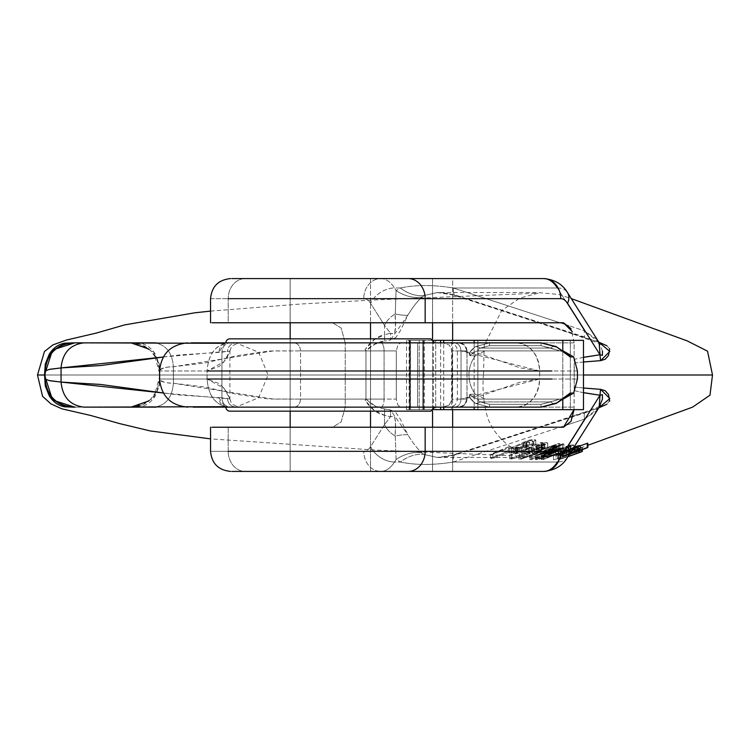 <?xml version="1.0" encoding="UTF-8"?>
<svg xmlns="http://www.w3.org/2000/svg" width="750" height="750" viewBox="0 0 750 750"><rect width="100%" height="100%" fill="white"/><g stroke="black" fill="none" stroke-linecap="round" stroke-linejoin="round"><path stroke-width="0.56" stroke-dasharray="3.75 2.81" d="M452.634 278.578L432.544 278.578L432.544 322.772L432.544 278.578L452.634 278.578L432.544 278.578L449.691 278.578L432.544 278.578L432.544 322.772L432.544 278.578L452.634 278.578L432.544 278.578L452.634 278.578L452.634 322.772L449.691 322.772L452.634 322.772L452.634 278.578M432.544 339.244L432.544 410.756L432.544 339.244M432.544 427.228L432.544 471.422L452.634 471.422L432.544 471.422L432.544 427.228L432.544 471.422L435.487 471.422L432.544 471.422L432.544 427.228L452.634 427.228L432.544 427.228M452.634 471.422L432.544 471.422L452.634 471.422L432.544 471.422L452.634 471.422L452.634 427.228L452.634 471.422M70.388 342.984L139.659 343.153C146.1 344.194 151.322 347.859 155.306 354.169L159.3 364.05L160.041 375L483.478 375C482.175 389.944 483.666 404.503 487.95 418.678C492.609 430.144 500.091 439.462 510.394 446.634C522.656 455.7 541.275 457.444 538.078 456.806L376.125 450.113L210.544 438.881M210.544 311.109L301.697 303.947L376.716 299.859L538.078 293.194L519.788 298.087L501.703 310.547L484.2 345.244L483.478 375L160.041 375L153.684 398.137L134.588 407.137M129.891 407.137L120.403 407.137M84.169 407.137L74.681 407.137M231.956 471.422L380.803 471.422A40.181 21.291 90 0 0 394.491 462.028L400.387 462.028L396.084 459.497L394.491 462.028L400.387 462.028A40.181 30.694 -63.6 0 1 424.387 454.528L437.222 457.453L456.684 454.519A40.181 7.575 73.2 0 0 455.297 454.341A40.181 7.575 -106.8 0 1 456.684 454.519L586.772 412.238A40.181 5.859 71.5 0 0 585.403 411.844A40.181 5.859 -108.5 0 1 586.772 412.238L598.828 407.812L456.684 454.519L446.803 456.647L437.362 457.453L424.387 454.528L422.316 453.019C418.022 449.606 413.194 443.541 407.859 434.803L400.434 419.363L395.822 412.472L390.422 409.959L384.441 408.928L374.887 405.769L365.934 399.188L365.981 350.812L365.128 349.622L374.231 339.703L384.506 334.734L384.506 325.369L370.613 303.366A20.091 10.641 90 0 0 363.769 298.659L228.197 298.659L228.197 322.772L332.559 322.772L341.119 328.003L345.225 342.863L574.134 342.863L574.134 375L709.425 375L44.531 375L709.425 375L574.134 375L574.275 386.972L583.481 387.984M609.825 400.312L606.872 404.269M437.362 457.453L540.731 457.491L569.578 452.016L587.841 445.303M551.409 447.638L563.878 443.962L549.938 450.637L548.672 450.6L559.894 445.294L545.719 450.441L544.425 450.347L555.469 445.125L541.481 450.066L540.206 449.925L558.525 443.559L559.847 443.681L548.794 448.866L562.537 443.888L562.537 448.172L548.794 453.159L548.794 448.866L548.794 453.159L551.409 451.931L551.409 447.638L551.409 451.931L559.847 447.975L559.847 443.681L551.409 447.638M580.266 445.519L578.531 446.484L580.275 445.847L578.531 446.484L578.531 450.769L578.531 446.484L580.275 445.584M570.487 452.681L562.247 456.412L566.119 455.409L563.344 456.441L563.85 456.488L563.85 452.213L587.841 443.278L563.85 452.213L566.119 451.134L562.725 451.603L574.706 446.887L562.725 451.603L562.725 455.878L562.725 451.603L562.247 452.137L562.725 451.603M558.159 455.512L558.159 459.637L560.147 459L560.147 454.828L560.147 459L581.775 451.669L560.372 459.169L560.372 455.006L581.775 447.384L558.159 455.512L560.372 455.006L560.372 459.169L565.153 457.753L565.153 453.516L558.094 455.503L558.159 459.637L558.159 455.512L581.775 447.384L566.531 452.897L566.569 457.153L566.569 452.897L569.044 451.837L560.85 454.772L565.153 453.516L565.153 457.753L565.041 453.506L565.041 457.744L562.434 458.55L562.434 454.35L562.434 458.55L560.85 458.953L560.85 454.772M538.894 455.044L555.553 447.956L553.941 447.919L529.509 455.363L551.691 449.213L535.378 455.569L537.159 455.597L549.591 452.334L558.075 449.194L541.472 455.606L542.925 455.587L561.891 447.9L538.894 455.044L555.553 447.956L553.941 447.919L529.509 455.363L530.953 455.428C535.05 454.819 541.969 452.747 551.691 449.213L535.378 455.569L549.591 452.334L558.075 449.194L541.472 455.606L542.925 455.587L561.891 447.9L538.894 455.044L538.894 459.15L538.894 455.044M508.369 448.144L516.384 448.35L518.372 447.3L508.134 447L490.613 454.237L492.825 454.331L508.369 448.144L516.384 448.35L518.372 447.3L518.372 451.603L516.384 452.644L516.384 448.35L516.384 452.644L508.369 452.447L508.369 448.144L508.369 452.447L492.825 458.381L492.825 454.331L508.369 448.144M529.172 452.006L521.916 451.866L531.197 447.647L529.312 447.562L509.738 454.866L519.694 452.747L526.95 452.897L518.878 455.156L520.772 455.194L540.337 447.769L538.453 447.778L529.172 452.006L521.916 451.866L531.197 447.647L531.197 451.941L521.916 456.103L521.916 451.866L521.916 456.103L529.172 456.244L529.172 452.006L529.172 456.244L538.453 452.081L538.453 447.778L529.172 452.006M556.059 454.931L577.425 447.572L553.538 455.691L553.538 459.797L553.538 455.691L553.538 459.797L556.059 459.084L556.059 454.931L556.059 459.084L557.756 458.334L557.756 454.134L556.059 454.931M572.841 448.959L565.819 450.731L570.619 449.981L570.347 450.591L566.916 452.128L566.916 447.844L570.619 445.697L565.819 446.447L570.469 445.059L573.703 444.947L569.381 447.253L555.909 451.406L557.119 450.028L563.175 447.45L566.916 447.844L570.619 445.697L569.072 445.894L569.072 450.178L570.619 449.981L570.619 445.697L570.347 450.591L570.619 445.697M547.65 443.287L547.65 447.581L545.878 446.953L541.106 447.712L542.494 446.831L540.938 446.737L540.938 442.444L540.938 446.737L529.734 452.025L528.337 453.459L528.337 449.156L528.337 453.459L529.763 453.788L529.763 449.484L529.763 453.788L532.388 453.656L532.388 449.353L532.388 453.656L538.556 451.894L538.556 447.6L538.556 451.894L537.413 451.641L537.413 447.338L537.413 451.641L534.553 452.559L534.553 448.256L534.553 452.559L532.369 452.756L532.369 448.453L532.369 452.756L531.459 452.297L532.369 452.756L538.556 451.894L529.763 453.788L528.337 453.459L529.734 452.025L540.938 446.737L542.494 446.831L542.494 442.538L541.106 443.419L545.887 442.65L547.65 443.287L540.872 446.166L533.634 446.812L531.459 447.994L532.369 448.453L538.556 447.6L532.388 449.353L528.337 449.156L529.697 447.741L540.938 442.444L542.494 442.538L542.494 446.831L541.106 447.712L541.106 443.419L542.494 442.538L540.938 442.444L529.697 447.741L528.337 449.156L532.388 449.353L538.556 447.6L532.369 448.453L531.459 447.994L533.634 446.812L540.872 446.166L545.109 444.797L547.725 443.072L547.65 447.581L547.65 443.287C547.725 442.359 545.541 442.397 541.106 443.419L541.106 447.712C545.541 446.7 547.725 446.653 547.65 447.581L540.872 450.459L540.872 446.166L540.872 450.459L538.941 450.787L538.941 446.484L538.941 450.787L537.225 450.881L537.225 446.578L537.225 450.881L533.634 451.116L533.634 446.812L533.634 451.116L531.459 452.297L531.459 447.994L531.431 452.372L531.459 447.994M509.634 448.762L526.584 440.897L532.744 439.594L535.781 440.119L533.55 441.731L532.097 441.544L532.866 440.878L530.625 440.634L523.584 442.978L528.591 442.191L529.612 443.212L521.784 447.291L514.331 448.959L513.244 447.956L509.634 448.762L526.584 440.897C531.591 439.462 534.656 439.2 535.781 440.119L535.781 444.403C534.656 443.494 531.591 443.747 526.584 445.181L526.584 440.897L526.584 445.181L509.634 453.066L509.634 448.762L509.634 453.066L511.481 453.113L511.481 448.809L509.634 448.762M210.544 427.228L228.197 427.228L228.197 451.341L210.544 451.341L363.769 451.341A20.091 10.641 90 0 0 370.613 446.634L384.506 424.631L384.506 415.266L374.231 410.297L365.128 400.378L365.981 399.188L365.934 350.812C371.663 345.094 377.822 341.85 384.441 341.072L374.887 344.231L365.934 350.812L365.128 349.622C370.744 341.175 377.203 336.216 384.506 334.734L384.506 325.369L390.469 333.206L384.506 334.734A40.181 33.881 78.6 0 1 384.441 341.072A40.181 33.881 -101.4 0 0 384.506 334.734L390.469 333.206L384.506 325.369A20.091 13.05 147.7 0 1 395.259 313.912L395.447 326.025L394.781 332.784L392.578 334.022L390.469 333.206A40.181 32.391 79.5 0 1 390.422 340.041L384.441 341.072L390.422 340.041A40.181 32.391 -100.5 0 0 390.469 333.206C398.456 336.394 394.481 318.806 395.259 313.912A20.091 13.05 -32.3 0 0 384.506 325.369L370.613 303.366A20.091 10.641 90 0 0 363.769 298.659L228.197 298.659L228.197 322.772L210.544 322.772M290.166 471.422L290.166 427.228L290.166 471.422L370.528 471.422L290.166 471.422L370.528 471.422L290.166 471.422L290.166 427.228L370.528 427.228L290.166 427.228L370.528 427.228L290.166 427.228L370.528 427.228L290.166 427.228L290.166 471.422L301.941 471.422L290.166 471.422M212.137 427.228L563.475 427.228L332.559 427.228L341.119 421.997L345.225 407.137L345.225 342.863L345.225 407.137L341.119 421.997L332.559 427.228L228.197 427.228L228.197 451.341A20.091 17.034 -90 0 0 245.231 471.422L230.634 471.422M569.025 424.284L453.244 462.028L557.391 462.028L584.456 419.166L569.1 424.256L584.456 419.166L596.156 411.084L598.969 407.597M384.506 424.631L384.506 415.266L390.469 416.794L384.506 424.631L390.469 416.794L393.75 416.1L394.781 417.216L395.447 423.975L395.259 436.088A20.091 13.05 32.3 0 1 384.506 424.631A20.091 13.05 -147.7 0 0 395.259 436.088L396.084 459.497L394.491 462.028A40.181 21.291 -90 0 1 380.803 471.422L245.231 471.422A20.091 17.034 90 0 1 228.197 451.341L363.769 451.341A20.091 17.034 -90 0 0 380.803 471.422A20.091 17.034 90 0 1 363.769 451.341A20.091 10.641 90 0 0 370.613 446.634A20.091 13.05 -147.7 0 0 394.491 462.028A20.091 13.05 32.3 0 1 370.613 446.634L384.506 424.631M574.059 409.65L574.134 390.656L583.481 392.625M134.588 342.863L153.684 351.863L160.041 375L159.3 385.95L155.306 395.831C151.322 402.141 146.1 405.806 139.659 406.847L70.388 407.016M569.006 424.294L453.244 462.028A40.181 7.575 -106.8 0 1 455.297 454.341A40.181 7.575 73.2 0 0 453.244 462.028C433.416 465.244 415.8 465.244 400.387 462.028L396.084 459.497L395.259 436.088A40.181 16.838 151.4 0 1 407.859 434.803L390.422 409.959A40.181 32.391 100.5 0 1 390.469 416.794A40.181 32.391 -79.5 0 0 390.422 409.959L384.441 408.928A40.181 33.881 101.4 0 1 384.506 415.266A40.181 33.881 -78.6 0 0 384.441 408.928C377.822 408.15 371.663 404.906 365.934 399.188L365.128 400.378C370.744 408.825 377.203 413.784 384.506 415.266L390.469 416.794C398.456 413.606 394.481 431.194 395.259 436.088A40.181 16.838 -28.6 0 1 407.859 434.803C413.194 443.541 418.022 449.606 422.316 453.019A40.181 31.959 124.6 0 0 396.084 459.497A40.181 31.959 -55.4 0 1 422.316 453.019L424.387 454.528A40.181 30.694 116.4 0 0 400.387 462.028C415.8 465.244 433.416 465.244 453.244 462.028L557.391 462.028L584.456 419.166L599.128 407.325M567.525 457.369A20.091 13.05 32.3 0 1 557.391 462.028A20.091 13.05 -147.7 0 0 567.525 457.369M345.225 407.137L574.134 407.137L345.225 407.137M583.481 361.978L574.275 363.028L574.134 407.137M583.481 392.7L574.134 390.656L574.275 386.972L583.481 388.022M599.709 406.35L585.413 411.844A40.181 5.859 71.5 0 0 584.456 419.166A40.181 5.859 -108.5 0 1 585.403 411.844L573.094 415.931M602.484 351.103L598.969 342.403L596.156 338.916L584.456 330.834L569.091 325.734L584.456 330.834L557.391 287.972L453.244 287.972C433.416 284.756 415.8 284.756 400.387 287.972L394.491 287.972L396.084 290.503L400.387 287.972L394.491 287.972A40.181 21.291 90 0 0 380.803 278.578L231.956 278.578M210.544 298.659L228.197 298.659L210.544 298.659M290.166 278.578L290.166 322.772L290.166 278.578L370.528 278.578L290.166 278.578L301.941 278.578L290.166 278.578L290.166 322.772L370.528 322.772L290.166 322.772L370.528 322.772L290.166 322.772L370.528 322.772L290.166 322.772L290.166 278.578L370.528 278.578L290.166 278.578M432.544 322.772L452.634 322.772L432.544 322.772M599.128 342.675L584.456 330.834L557.391 287.972L453.244 287.972L569.025 325.716M583.481 357.375L574.134 359.344L574.134 342.863L571.013 328.65M543.703 278.578L380.803 278.578L543.703 278.578M395.822 337.528L390.422 340.041L407.859 315.197L400.434 330.637L395.822 337.528M422.316 296.981C418.022 300.394 413.194 306.459 407.859 315.197A40.181 16.838 -151.4 0 1 395.259 313.912A40.181 16.838 28.6 0 0 407.859 315.197C413.194 306.459 418.022 300.394 422.316 296.981L424.387 295.472L422.316 296.981A40.181 31.959 -124.6 0 1 396.084 290.503L395.259 313.912L396.084 290.503A40.181 31.959 55.4 0 0 422.316 296.981M569.006 325.706L453.244 287.972A40.181 7.575 106.8 0 0 455.297 295.659A40.181 7.575 106.8 0 0 456.684 295.481L586.772 337.762A40.181 5.859 -71.5 0 1 585.403 338.156A40.181 5.859 -71.5 0 1 584.456 330.834A40.181 5.859 108.5 0 0 585.403 338.156A40.181 5.859 108.5 0 0 586.772 337.762L598.828 342.188L456.684 295.481L446.803 293.353L437.1 292.547L536.831 292.453L558.684 294.459L571.312 298.612M437.362 292.547L424.387 295.472L437.222 292.547L456.684 295.481A40.181 7.575 -73.2 0 1 455.297 295.659A40.181 7.575 -73.2 0 1 453.244 287.972C433.416 284.756 415.8 284.756 400.387 287.972A40.181 30.694 63.6 0 0 424.387 295.472A40.181 30.694 -116.4 0 1 400.387 287.972L396.084 290.503L394.491 287.972A20.091 13.05 -32.3 0 0 370.613 303.366A20.091 13.05 147.7 0 1 394.491 287.972A40.181 21.291 -90 0 0 380.803 278.578A20.091 17.034 -90 0 0 363.769 298.659A20.091 17.034 90 0 1 380.803 278.578L245.231 278.578A20.091 17.034 -90 0 0 228.197 298.659A20.091 17.034 90 0 1 245.231 278.578L230.634 278.578M609.647 348.806L606.872 345.731M583.481 357.3L574.134 359.344L574.275 363.028L583.481 362.016M129.891 342.863L120.403 342.863M84.169 342.863L74.681 342.863M557.391 287.972A20.091 13.05 147.7 0 1 567.525 292.631A20.091 13.05 -32.3 0 0 557.391 287.972M212.137 322.772L563.475 322.772L332.559 322.772L341.119 328.003L345.225 342.863L574.134 342.863M490.613 454.237L492.825 454.331L492.825 458.381L490.613 458.287L490.613 454.237L490.613 458.287L508.134 451.303L508.134 447L496.622 452.587L490.613 454.237M518.372 447.3L508.134 447L508.134 451.303L518.372 451.603L518.372 447.3M508.134 451.303L518.372 451.603L516.384 452.644L508.369 452.447L492.825 458.381L490.613 458.287L508.134 451.303M540.337 447.769L538.453 447.778L538.453 452.081L540.337 452.072L540.337 447.769L520.772 455.194L520.772 459.244L518.878 459.206L518.878 455.156L520.772 455.194M529.312 447.562L529.312 451.866L531.197 451.941L521.916 456.103L529.172 456.244L538.453 452.081L540.337 452.072L520.772 459.244L518.878 459.206L526.95 457.097L526.95 452.897L518.878 455.156L518.878 459.206L526.95 457.097L519.694 456.938L519.694 452.747L526.95 452.897L526.95 457.097L519.694 456.938L511.622 458.991L511.622 454.941L519.694 452.747L519.694 456.938L511.622 458.991L509.738 458.916L509.738 454.866L511.622 454.941L511.622 458.991L509.738 458.916L529.312 451.866L531.197 451.941L531.197 447.647L529.312 447.562L509.738 454.866M540.337 452.072L520.772 459.244M509.738 458.916L529.312 451.866M541.2 454.341L541.2 458.484L538.894 459.15L561.891 452.194L542.925 459.666L541.472 459.684L558.075 453.488L549.591 456.581L535.378 459.628L551.691 453.506C542.456 456.863 535.538 458.859 530.953 459.488L529.509 459.422L553.941 452.213L555.553 452.25L538.894 459.15L560.391 452.241L560.391 447.947L560.391 452.241L561.891 452.194L561.891 447.9M542.925 455.587L542.925 459.666L541.472 459.684L541.472 455.606L541.472 459.684L553.913 455.391L553.913 451.116L553.913 455.391L558.075 453.488L558.075 449.194L558.075 453.488L549.591 456.581L549.591 452.334L549.591 456.581L537.159 459.666L537.159 455.597L537.159 459.666L535.378 459.628L535.378 455.569L535.378 459.628L548.269 455.128L548.269 450.853L548.269 455.128L551.691 453.506L551.691 449.213L551.691 453.506L530.953 459.488L530.953 455.428L530.953 459.488L529.509 459.422L529.509 455.363M553.941 447.919L553.941 452.213L555.553 452.25L555.553 447.956M555.553 452.25L541.2 458.484M561.891 452.194L542.925 459.666M529.509 459.422L553.941 452.213M560.531 453.206L557.756 454.134L557.756 458.334L560.531 457.444L560.531 453.206L560.531 457.444L559.781 457.922L559.781 453.703L560.531 453.206M558.469 454.312L559.781 453.703L559.781 457.922L558.469 458.503L558.469 454.312L558.469 458.503L576.731 451.894L576.731 447.609L558.469 454.312M577.425 447.572L576.731 447.609L576.731 451.894L577.425 451.856L577.425 447.572L553.987 455.681M577.425 451.856L553.987 459.788M579.572 448.106L569.156 451.866L569.194 456.206L569.194 451.941L570.122 451.491L570.122 455.766L569.194 456.206L579.572 452.381L570.122 455.766L570.122 451.491L576.347 449.156L576.347 453.441L576.347 449.156L578.569 448.387L578.569 452.672L578.569 448.387L579.572 448.106L579.619 452.466L569.194 456.206L570.994 455.644L570.994 451.369L570.994 455.644L578.587 452.841L578.587 448.556L578.587 452.841L579.572 452.381M561.281 454.584L560.85 458.953L563.784 457.941L563.784 453.712L563.784 457.941L569.044 456.112L569.044 451.837L569.044 456.112L566.569 457.153L567.938 456.731M579.178 450.787L579.178 448.397L579.178 450.787M566.569 452.897L566.569 457.153L569.044 456.112L561.281 458.775M581.775 449.812L581.775 447.384L581.775 449.812M581.006 447.459L581.775 447.384M569.194 451.941L569.194 456.206M560.85 458.953L558.159 459.637M567.909 456.759L566.569 457.153M564.984 451.144L567.197 450.6L567.197 454.884L564.984 455.428L564.984 451.144L564.938 455.391L564.938 451.106L577.491 446.484L564.984 451.144L575.4 446.962L575.4 451.238L575.4 446.962L577.491 446.484L577.566 450.806M569.7 453.928L564.984 455.428L570.244 453.075M570.525 452.634L562.247 456.412L562.247 452.137L562.247 456.412L563.503 456.206L563.503 451.922L562.247 452.137M566.119 451.134L563.503 451.922L563.503 456.206L566.119 455.409L566.119 451.134L566.119 455.409L563.344 456.441L563.344 452.166L566.119 451.134M563.85 452.213L563.344 452.166L563.344 456.441L569.372 454.453L563.85 456.488L563.85 452.213M569.606 454.088L567.197 454.884L567.197 450.6L577.491 446.484M578.531 450.769L580.266 449.794M562.725 455.878L562.247 456.412M564.984 455.428L570.281 453.019M558.534 450.394L560.728 450.028L560.728 454.312L558.534 454.678L558.534 450.394L558.291 454.547L558.291 450.262L564.3 448.856L561.394 448.575L558.534 450.394L561.394 448.575L561.394 452.859L561.394 448.575L564.3 448.856L564.3 453.141L564.3 448.856L560.728 450.028L560.728 454.312L558.534 454.678L561.394 452.859L564.3 453.141L560.728 454.312L564.3 453.141L561.394 452.859L558.534 454.678M570.347 446.306L570.347 450.591L566.916 452.128L563.175 451.744L563.175 447.45L566.916 447.844L566.916 452.128L563.175 451.744L557.128 454.312L555.909 455.7L555.553 451.209L555.553 455.494L561.628 454.406L571.922 450.413L561.628 454.406L555.909 455.7L555.909 451.406L557.119 450.028L563.175 447.45L563.175 451.744L557.128 454.312L555.909 455.7M572.672 450.028L573.703 449.231L570.469 449.344L565.819 450.731L569.072 450.178L569.072 445.894L566.175 446.737L566.175 451.022L565.819 446.447L565.819 450.731L565.819 446.447L570.469 445.059L570.469 449.344L570.469 445.059L573.703 444.919L569.381 447.253L555.909 451.406M570.619 449.981L570.347 450.591M558.525 443.559L559.847 443.681L559.847 447.975L558.525 447.853L558.525 443.559L558.525 447.853L540.206 454.219L540.206 449.925L558.525 443.559M541.481 450.066L540.206 449.925L540.206 454.219L541.481 454.369L541.481 450.066L541.481 454.369L551.981 450.656L551.981 446.363L541.481 450.066M555.469 445.125L551.981 446.363L551.981 450.656L555.469 449.419L555.469 445.125L555.469 449.419L552.853 450.647L552.853 446.353L555.469 445.125M544.425 450.347L552.853 446.353L552.853 450.647L544.425 454.641L544.425 450.347L544.425 454.641L545.719 454.734L545.719 450.441L544.425 450.347M556.275 446.606L545.719 450.441L545.719 454.734L556.275 450.9L556.275 446.606L556.275 450.9L559.894 449.578L559.894 445.294L556.275 446.606M556.894 446.691L559.894 445.294L559.894 449.578L556.894 450.975L556.894 446.691L556.894 450.975L548.672 454.894L548.672 450.6L556.894 446.691M549.938 450.637L548.672 450.6L548.672 454.894L549.938 454.931L549.938 450.637L549.938 454.931L563.878 448.256L563.878 443.962L549.938 450.637M562.537 443.888L563.878 443.962L563.878 448.256L562.537 448.172L562.537 443.888M563.878 448.256L562.537 448.172L548.794 453.159L559.847 447.975L558.525 447.853L540.206 454.219L541.481 454.369L555.469 449.419L544.425 454.641L545.719 454.734L559.894 449.578L548.672 454.894L549.938 454.931L563.878 448.256M539.166 444.478L536.756 445.416L536.756 449.719L539.166 448.772L539.166 444.478L539.166 448.772L544.688 448.294L541.097 449.719L535.95 450.075L536.756 449.719L536.756 445.416L535.95 445.772L535.95 450.075L535.95 445.772L539.306 445.547L539.306 449.85L539.306 445.547L541.097 445.416L541.097 449.719L541.097 445.416L542.428 445.125L542.428 449.428L542.428 445.125L544.688 444L544.688 448.294L544.688 444L543.891 443.672L543.891 447.975L544.688 448.294L541.097 449.719L535.95 450.075L541.734 448.144L541.734 443.85L541.734 448.144L543.891 447.975L543.891 443.672L535.95 445.772L541.097 445.416L544.688 444L539.166 444.478M528.337 453.459L528.337 449.156M531.459 452.297L533.634 451.116L540.872 450.459L547.65 447.581M543.891 447.975L544.688 448.294M544.688 444L543.891 443.672M526.884 443.794L526.041 443.203L522.844 443.738L517.05 446.156L516.309 447.909L519.525 447.338L519.525 451.641L516.309 452.213L516.309 447.909L516.309 452.213L515.428 451.828L517.031 450.459L522.844 448.031L522.844 443.738L517.05 446.156L515.428 447.534L519.525 447.338L526.987 443.653L526.884 448.087L526.884 443.794L526.041 443.203L522.844 443.738L522.844 448.031L526.041 447.497L526.041 443.203L526.041 447.497L526.884 448.087L519.525 451.641L519.525 447.338L526.884 443.794L526.884 448.087L519.525 451.641L516.309 452.213L517.031 450.459L522.844 448.031L526.041 447.497L526.884 448.087M513.244 447.956L511.481 448.809L511.481 453.113L513.244 452.259L513.244 447.956L513.019 452.738L513.244 447.956L514.331 448.959L514.331 453.263L514.331 448.959L517.641 448.538L517.641 452.841L517.641 448.538L521.784 447.291L521.784 451.594L521.784 447.291L529.612 443.212C530.231 441.9 528.216 441.825 523.584 442.978L523.584 447.272L523.584 442.978L526.509 441.647L526.509 445.941L526.509 441.647L532.866 440.878L532.866 445.172L532.866 440.878L532.097 441.544L532.097 445.828L532.097 441.544L533.55 441.731L533.55 446.025L533.55 441.731L535.781 440.119L535.791 444.45L535.781 440.119M513.244 452.259L514.331 453.263L521.784 451.594L529.612 447.506L528.066 446.475L523.584 447.272L526.509 445.941L532.866 445.172L532.097 445.828L533.55 446.025L535.781 444.403L532.744 443.888L526.584 445.181L509.634 453.066L513.244 452.259L514.331 453.263L521.784 451.594L529.612 447.506L529.612 443.212M529.612 447.506L528.591 446.484L523.584 447.272L530.616 444.919L532.875 445.219L532.866 440.878M532.866 445.172L532.097 445.828L533.55 446.025L535.781 444.403M430.791 338.841L290.166 338.841L290.166 411.159L290.166 338.841L330.347 338.841L229.903 338.841L430.791 338.841L229.903 338.841M370.528 471.422L301.941 471.422L370.528 471.422L370.528 427.228L370.528 471.422M409.641 340.35L433.922 340.35L423.591 340.35L423.591 409.65L433.922 409.65L423.591 409.65L423.591 340.35L419.203 340.35L419.203 409.65L423.591 409.65L409.641 409.65L419.203 409.65L419.203 340.35L409.641 340.35L409.641 409.65L409.641 340.35L409.088 340.35L410.522 340.35L409.641 340.35M583.05 340.35L409.387 340.35L423.637 340.35L410.522 340.35L410.522 409.65L424.191 409.65L423.637 409.65L423.637 340.35L424.191 340.35L422.756 340.35L422.756 409.65L409.866 409.65L409.866 340.35L406.519 340.35L477.863 340.35L477.863 409.65L406.519 409.65L423.637 409.65L423.637 340.35L409.866 340.35L409.866 409.65L570.328 409.65L570.328 340.35L477.863 340.35L477.863 409.65L570.328 409.65L570.328 340.35L583.481 340.35M433.556 409.65L433.556 340.35L451.603 340.35L433.584 340.35L435.703 340.35L435.703 409.65L451.547 409.65L435.703 409.65L435.703 340.35L451.631 340.35L451.631 409.65M562.8 350.653L562.8 399.347L562.8 350.653M474.15 342.863L474.15 407.137L474.15 342.863M443.719 407.137L443.719 342.863L443.719 407.137M440.616 342.863L440.616 407.137L440.616 342.863M410.522 340.35L422.756 340.35L422.756 409.65L409.088 409.65L410.522 409.65L410.522 340.35M449.475 409.65L433.584 409.65L449.475 409.65M330.347 338.841L370.528 338.841L330.347 338.841M229.903 411.159L430.791 411.159M370.528 411.159L290.166 411.159L370.528 411.159L370.528 338.841L370.528 411.159L290.166 411.159L370.528 411.159L290.166 411.159L370.528 411.159L370.528 338.841L290.166 338.841L370.528 338.841M464.55 342.863L428.55 342.863L464.55 342.863M385.678 342.863L340.837 342.863L385.678 342.863M299.166 342.863L340.837 342.863L299.166 342.863M243.525 342.863L265.444 342.863L243.525 342.863M75.197 342.863L541.013 342.863L489.544 342.863L541.013 342.863L556.763 347.053L565.425 353.259M191.1 342.863L156.047 342.863M564.328 398.241A12.056 11.85 90 0 1 559.913 399.103L541.013 404.325L559.913 399.103L479.4 399.103C476.906 399.562 477.234 400.5 480.394 401.925L489.544 404.325L489.544 407.137L489.544 404.325L541.013 404.325L541.013 407.137L541.013 404.325L541.013 407.137L489.544 407.137L475.2 403.312L469.8 397.641L470.222 394.284L475.387 394.284A32.138 32.138 0 0 1 475.387 355.716L470.222 355.716L469.8 352.359L475.2 346.688L489.544 342.863L235.931 342.863L489.544 342.863L235.931 342.863L489.544 342.863L475.2 346.688L469.8 352.359L470.222 355.716L475.387 355.716A32.138 32.138 0 0 0 475.387 394.284L470.222 394.284L469.8 397.641L475.2 403.312L489.544 407.137L235.931 407.137L489.544 407.137L235.931 407.137L489.544 407.137L475.2 403.312A12.056 6.647 123.7 0 0 480.394 401.925L550.669 401.925L541.013 404.325L489.544 404.325L480.394 401.925L489.544 404.325L541.013 404.325L550.669 401.925L480.394 401.925L550.669 401.925A12.056 5.634 -116.4 0 0 556.003 403.5A12.056 5.634 63.6 0 1 550.669 401.925L559.913 399.103C564.319 399.103 564.319 399.103 559.913 399.103L479.4 399.103C486.863 399.103 486.863 399.103 479.4 399.103L559.913 399.103A12.056 11.85 -90 0 0 563.147 398.644L556.763 402.947L541.013 407.137L400.969 407.137L398.044 405.45L396.281 399.103L384.084 399.103L384.084 350.897L396.281 350.897L396.281 399.103L396.281 350.897L384.084 350.897A8.034 3.159 90 0 0 380.925 342.863L400.969 342.863L398.044 344.55L396.281 350.897L398.044 344.55L400.969 342.863L417.562 342.863L417.562 407.137L417.562 342.863L458.981 342.863L464.494 345.075L466.95 350.897L467.025 399.103L452.222 399.103L452.222 350.897L467.025 350.897L466.95 399.103L457.397 399.103L461.025 399.103L480.684 395.972L519.994 382.153L539.653 379.022L539.653 370.978A28.125 23.034 90 0 0 516.619 342.863L541.013 342.863L541.013 345.675L550.669 348.075L480.394 348.075L489.544 345.675L541.013 345.675L489.544 345.675L480.394 348.075L550.669 348.075L541.013 345.675L541.013 342.863L541.013 345.675L489.544 345.675L489.544 342.863L541.013 342.863L489.544 342.863L489.544 345.675L480.394 348.075C477.234 349.5 476.906 350.438 479.4 350.897C486.863 350.897 486.863 350.897 479.4 350.897L559.913 350.897C564.319 350.897 564.319 350.897 559.913 350.897L479.4 350.897L559.913 350.897L541.013 345.675L550.669 348.075A12.056 5.634 116.4 0 1 556.003 346.5A12.056 5.634 -63.6 0 0 550.669 348.075L480.394 348.075A12.056 6.647 56.3 0 0 475.2 346.688L489.544 342.863L489.544 345.675L541.013 345.675L541.013 342.863L556.763 347.053L563.616 351.731M566.616 354.319L570.169 356.925L573.666 356.925L570.169 356.925A12.056 11.85 90 0 0 559.913 350.897L550.669 348.075L559.913 350.897A12.056 11.85 90 0 1 564.328 351.759M187.716 342.863L228.806 342.863C215.625 344.541 208.378 353.916 207.075 370.978L159.591 370.978L159.591 379.041C161.475 381.844 166.078 383.25 173.409 383.25L205.191 387.037L236.981 394.322L268.772 399.009L300.553 399.103L300.553 350.897L268.772 350.991L236.981 355.678L205.191 362.963L173.409 366.75L173.409 383.25L173.409 366.75C166.078 366.75 161.475 368.156 159.591 370.959C159.6 362.794 156.506 355.912 150.328 350.325C144.834 345.347 138.478 342.863 131.259 342.863L73.219 342.863M577.434 370.978L539.653 370.978L577.434 370.978M563.231 399.103L559.913 399.103L564.825 397.894L556.022 403.491L541.013 407.137L541.013 404.325L489.544 404.325L489.544 407.137L541.013 407.137L449.363 407.137L458.981 407.137L464.494 404.925L466.95 399.103L464.494 404.925L458.981 407.137L442.772 407.137L449.184 405.028L452.222 399.103L467.025 399.103L467.025 350.897L452.222 350.897L449.184 344.972L442.772 342.863L449.184 344.972L452.222 350.897L452.222 399.103L449.184 405.028L442.772 407.137L131.259 407.137C138.478 407.137 144.834 404.653 150.328 399.675C156.506 394.088 159.6 387.206 159.6 379.041L159.591 370.959L207.075 370.978L207.075 379.022L219.45 383.709L223.931 388.172L227.194 392.812L229.903 398.953L224.025 388.284L207.075 379.022L159.591 379.022L207.075 379.022C208.378 396.084 215.625 405.459 228.806 407.137L193.209 407.137M58.556 403.022L62.456 405L73.219 407.137L131.259 407.137L75.197 407.137M53.353 351.075L53.325 351.094C47.738 357.178 44.991 363.806 45.094 370.978L45.094 379.022L45.094 370.978L49.837 369.262M163.303 357.028L179.428 354.975L221.916 352.181L221.916 397.819L179.428 395.025L163.303 392.972M229.903 398.916L221.916 397.819L221.916 352.181L229.903 351.084L227.194 357.188L223.931 361.828L219.45 366.291L207.075 370.978L207.075 379.022C208.463 395.981 215.7 405.356 228.806 407.137L187.716 407.137M163.322 357L229.903 351.084M466.95 399.103L461.025 399.103C460.613 403.95 458.419 406.631 454.444 407.137C458.419 406.631 460.613 403.95 461.025 399.103L539.653 379.022C538.191 395.981 530.513 405.356 516.619 407.137A28.125 23.034 90 0 0 539.653 379.022L577.434 379.022L539.653 379.022L539.653 370.978L519.994 367.847L480.684 354.028L461.025 350.897L461.025 399.103L461.025 350.897L457.397 350.897L466.95 350.897L464.494 345.075L458.981 342.863L449.363 342.863L454.444 342.863C458.419 343.369 460.613 346.05 461.025 350.897L466.95 350.897M131.259 342.863L380.925 342.863A8.034 3.159 -90 0 1 384.084 350.897L300.553 350.897C300.141 346.05 297.975 343.369 294.056 342.863C297.975 343.369 300.141 346.05 300.553 350.897L300.553 399.103L384.084 399.103L384.084 350.897L273.441 350.897L173.409 366.75C164.325 367.106 159.722 368.512 159.6 370.959L157.041 359.372L150.328 350.325L141.328 344.756L130.978 342.863M69.609 343.087L64.734 344.166M60.384 345.956L56.081 348.675M163.322 393L229.903 398.953L229.903 351.047L224.025 361.716L207.075 370.978C208.463 354.019 215.7 344.644 228.806 342.863L235.969 342.863C230.831 343.416 227.981 346.331 227.447 351.6C227.991 346.341 230.841 343.425 235.969 342.863L229.238 342.863C224.7 344.025 222.263 347.128 221.916 352.181C222.253 347.119 224.691 344.016 229.238 342.863L227.578 342.863C222.338 343.463 219.441 346.603 218.887 352.303L224.906 343.312M229.903 351.047L231.337 347.025C231.009 345.459 241.772 341.803 241.772 342.863L434.803 342.863M516.619 342.863L454.444 342.863C458.419 343.369 460.613 346.05 461.025 350.897L539.653 370.978C538.191 354.019 530.513 344.644 516.619 342.863M154.078 342.863C165.731 344.381 172.181 352.341 173.409 366.75C172.181 352.341 165.731 344.381 154.078 342.863M225.891 342.863L434.803 342.863L225.891 342.863M563.147 351.356A12.056 11.85 -90 0 0 559.913 350.897L563.231 350.897M563.128 350.897L559.913 350.897A12.056 11.85 -90 0 1 570.169 356.925M475.2 346.688A12.056 6.647 -123.7 0 1 480.394 348.075C477.084 349.847 476.756 350.784 479.4 350.897A12.056 11.475 -90 0 0 470.222 355.716C468.038 354.272 469.697 351.262 475.2 346.688C469.697 351.262 468.038 354.272 470.222 355.716A12.056 11.475 90 0 1 479.4 350.897C476.906 350.438 477.234 349.5 480.394 348.075L550.669 348.075L559.913 350.897L479.4 350.897A12.056 11.475 90 0 0 470.222 355.716L475.387 355.716L470.222 355.716A12.056 11.475 -90 0 1 479.4 350.897C476.756 350.784 477.094 349.847 480.394 348.075A12.056 6.647 -123.7 0 0 475.2 346.688A12.056 6.647 56.3 0 1 480.394 348.075L489.544 345.675L489.544 342.863L475.2 346.688M556.763 347.053A12.056 5.634 116.4 0 0 556.003 346.5A12.056 5.634 116.4 0 0 550.669 348.075A12.056 5.634 -63.6 0 1 556.003 346.5A12.056 5.634 -63.6 0 1 556.763 347.053L563.559 351.684M428.55 407.137L385.678 407.137L428.55 407.137M340.837 407.137L385.678 407.137L340.837 407.137M265.444 407.137L299.166 407.137L265.444 407.137M235.931 407.137L243.525 407.137L235.931 407.137L258.656 397.725L268.069 375L258.656 352.275L235.931 342.863M241.125 407.137L228.806 407.137L241.125 407.137M259.031 407.137L434.587 407.137L259.031 407.137M156.047 407.137L227.578 407.137C222.338 406.537 219.441 403.397 218.887 397.697L224.906 406.688M570.169 393.075A12.056 11.85 -90 0 1 559.913 399.103A12.056 11.85 90 0 0 570.169 393.075L573.666 393.075L570.169 393.075L566.616 395.681M563.128 399.103L559.913 399.103L550.669 401.925L480.394 401.925C477.234 400.5 476.906 399.562 479.4 399.103C476.756 399.216 477.084 400.153 480.394 401.925A12.056 6.647 -56.3 0 1 475.2 403.312C469.697 398.738 468.038 395.728 470.222 394.284A12.056 11.475 -90 0 0 479.4 399.103L559.913 399.103L563.212 398.597L556.763 402.947A12.056 5.634 -116.4 0 1 556.003 403.5A12.056 5.634 63.6 0 0 556.763 402.947L563.616 398.269M400.969 407.137L380.925 407.137A8.034 3.159 90 0 0 384.084 399.103L396.281 399.103L398.044 405.45L400.969 407.137M49.837 380.738L45.094 379.022C44.991 386.194 47.738 392.822 53.325 398.906L56.878 401.916M221.916 397.819C222.253 402.881 224.691 405.984 229.238 407.137C224.7 405.975 222.263 402.872 221.916 397.819M227.447 398.4C227.991 403.659 230.841 406.575 235.969 407.137C230.831 406.584 227.981 403.669 227.447 398.4M229.903 398.953L231.337 402.975C231.009 404.541 241.772 408.197 241.772 407.137L434.803 407.137M131.259 407.137L154.078 407.137C165.731 405.619 172.181 397.659 173.409 383.25C164.325 382.894 159.722 381.488 159.6 379.041L157.041 390.628L150.328 399.675L141.328 405.244L130.978 407.137M294.056 407.137C297.975 406.631 300.141 403.95 300.553 399.103L273.441 399.103L173.409 383.25C172.181 397.659 165.731 405.619 154.078 407.137L294.056 407.137C297.975 406.631 300.141 403.95 300.553 399.103L384.084 399.103A8.034 3.159 -90 0 1 380.925 407.137L294.056 407.137M550.669 401.925A12.056 5.634 63.6 0 0 556.003 403.5A12.056 5.634 -116.4 0 1 550.669 401.925M479.4 399.103A12.056 11.475 90 0 1 470.222 394.284L475.387 394.284L470.222 394.284A12.056 11.475 90 0 0 479.4 399.103L485.025 399.103L479.4 399.103A12.056 11.475 -90 0 1 470.222 394.284C468.038 395.728 469.697 398.738 475.2 403.312A12.056 6.647 -56.3 0 0 480.394 401.925C477.094 400.153 476.756 399.216 479.4 399.103M541.013 407.137L556.763 402.947M480.394 401.925A12.056 6.647 123.7 0 1 475.2 403.312L489.544 407.137L489.544 404.325L480.394 401.925M452.634 340.35L452.634 409.65M573.047 415.95L455.306 454.341C449.916 456.206 443.85 457.247 437.1 457.453M370.528 278.578L370.528 322.772L370.528 278.578M573.094 334.069L599.719 343.65M573.047 334.05L455.306 295.659C449.916 293.794 443.85 292.753 437.1 292.547M560.822 454.734L560.822 458.916M582.375 447.094L582.375 449.587M562.144 451.978L562.144 456.253M570.891 445.95L570.891 450.234M573.703 444.919L573.703 447.591M544.706 443.962L544.706 448.256M515.428 447.534L515.428 451.828M406.509 409.65L406.509 340.35M424.2 409.65L424.2 340.35M409.088 340.35L409.088 409.65M467.025 350.897C466.537 346.012 463.866 343.341 458.981 342.863M449.363 342.863C454.237 343.341 456.919 346.012 457.397 350.897L457.397 399.103C456.919 403.988 454.237 406.659 449.363 407.137M541.013 342.863L556.022 346.509L564.825 352.106L559.913 350.897L563.212 351.403M475.387 355.716L485.025 350.897M467.025 399.103C466.537 403.988 463.866 406.659 458.981 407.137M475.387 394.284L485.025 399.103M290.166 338.841L290.166 411.159"/><path stroke-width="1.12" d="M432.544 322.772L432.544 339.244L432.544 322.772M432.544 410.756L432.544 427.228L432.544 410.756M134.588 407.137L129.891 407.137M120.403 407.137L84.169 407.137M74.681 407.137L52.575 400.069L44.531 375L37.5 375L44.438 351.544L52.969 344.859L66.431 340.05L96.497 333.019L124.659 324.891L194.803 312.797L210.544 311.109M571.312 298.612L687.159 340.875L707.541 351.188L712.5 375L583.481 375L712.5 375L709.988 395.175L692.569 407.147L587.841 445.303M583.481 387.984L600.647 389.353L605.203 390.722L608.513 394.509L609.647 401.194M606.872 404.269L598.828 407.812L609.834 398.569L600.647 389.353A40.181 33.975 -81.9 0 0 600.037 395.25L567.581 446.634A20.091 10.641 -90 0 1 560.737 451.341L425.166 451.341L425.166 427.228L228.197 427.228M578.981 450.572L587.841 447.553L587.841 443.278L587.334 443.231L587.841 443.278L587.841 447.553L569.372 454.453L587.841 447.553L587.334 447.506L587.334 443.231L580.275 445.847L587.334 443.231L587.334 447.506L578.531 450.769L580.275 449.859L574.706 451.172L574.706 446.887L573.994 447.131L580.266 445.566M583.481 392.625L600.037 395.25L567.581 446.634A20.091 10.641 -90 0 1 560.737 451.341L228.197 451.341L425.166 451.341L425.166 427.228L563.475 427.228L571.013 421.35L574.059 409.65M245.231 471.422L408.131 471.422A20.091 17.034 -90 0 0 425.166 451.341A20.091 17.034 90 0 1 408.131 471.422L543.703 471.422A20.091 17.034 -90 0 0 560.737 451.341A20.091 17.034 90 0 1 543.703 471.422A40.181 21.291 90 0 0 557.391 462.028A40.181 21.291 -90 0 1 543.703 471.422L231.956 471.422M70.388 407.016L64.912 406.847C58.481 405.806 53.259 402.141 49.266 395.831L45.272 385.95L44.531 375L45.272 364.05L49.266 354.169C53.259 347.859 58.481 344.194 64.912 343.153L70.388 342.984M599.128 407.325L600.037 395.25L602.419 394.669L602.484 398.897L599.034 407.484L567.534 457.359A20.091 13.05 -147.7 0 0 567.581 446.634A20.091 13.05 32.3 0 1 567.525 457.369C562.612 465.759 554.672 470.447 543.703 471.422M574.05 409.65L563.475 427.228L212.137 427.228M583.481 388.022L600.647 389.353A40.181 33.975 98.1 0 0 600.037 395.25L583.481 392.7M228.197 322.772L425.166 322.772L425.166 298.659L228.197 298.659L560.737 298.659A20.091 10.641 -90 0 1 567.581 303.366L600.037 354.75L583.481 357.375M571.013 328.65L563.475 322.772L425.166 322.772L425.166 298.659L560.737 298.659A20.091 10.641 -90 0 1 567.581 303.366L600.037 354.75L602.419 355.331L602.484 351.103M231.956 278.578L543.703 278.578A40.181 21.291 -90 0 1 557.391 287.972A40.181 21.291 90 0 0 543.703 278.578A20.091 17.034 90 0 1 560.737 298.659A20.091 17.034 -90 0 0 543.703 278.578L408.131 278.578A20.091 17.034 90 0 1 425.166 298.659A20.091 17.034 -90 0 0 408.131 278.578L245.231 278.578M606.872 345.731L598.828 342.188L609.834 351.431L600.647 360.647L605.203 359.278L608.513 355.491L609.647 348.806M583.481 362.016L600.647 360.647L583.481 361.978M74.681 342.863L52.575 349.931L44.531 375L37.5 375L42.544 396.272L50.888 403.856L61.913 408.834L90.638 415.463L119.831 423.656L150.225 430.931L210.544 438.881M134.588 342.863L129.891 342.863M120.403 342.863L84.169 342.863M543.703 278.578C554.672 279.553 562.612 284.241 567.525 292.631A20.091 13.05 147.7 0 1 567.581 303.366A20.091 13.05 -32.3 0 0 567.525 292.631L598.969 342.403M212.137 322.772L563.475 322.772L572.325 331.688M583.481 357.3L600.037 354.75A40.181 33.975 -98.1 0 0 600.647 360.647A40.181 33.975 81.9 0 1 600.037 354.75L599.128 342.675M578.587 452.841L579.572 452.381M567.938 456.731L579.178 452.681L579.178 450.787L579.178 452.681L581.775 451.669L581.775 449.812L581.775 451.669L582.375 451.35L582.375 449.587M581.025 451.734L567.909 456.759M570.244 453.075L577.566 450.806M580.266 449.794L574.706 451.172L574.706 446.887L578.419 445.781L578.419 450.066L578.419 445.781L580.275 445.584L580.275 449.859M570.525 452.634L574.706 451.172L570.487 452.681M570.281 453.019L577.491 450.769L569.7 453.928M577.491 450.769L569.606 454.088M572.672 450.028L573.703 449.203L572.841 448.959M573.703 447.591L573.703 449.203L572.869 448.912M290.166 322.772L290.166 338.841L290.166 322.772M290.166 411.159L290.166 427.228L290.166 411.159M433.922 340.35L583.481 340.35L562.8 340.35L562.8 350.653L562.8 340.35L474.15 340.35L474.15 342.863L474.15 340.35L443.719 340.35L443.719 342.863L443.719 340.35L440.616 340.35L440.616 342.863L440.616 340.35L433.922 340.35M562.8 399.347L562.8 409.65L583.481 409.65L474.15 409.65L562.8 409.65L562.8 399.347M474.15 407.137L474.15 409.65L443.719 409.65L443.719 407.137L443.719 409.65L440.616 409.65L440.616 407.137L440.616 409.65L433.922 409.65L474.15 409.65L474.15 407.137M229.903 338.841A4.022 4.022 0 0 0 225.891 342.863A4.022 4.022 0 0 1 229.903 338.841L430.791 338.841L229.903 338.841L430.791 338.841L434.803 342.863M434.803 407.137L430.791 411.159L229.903 411.159A4.022 4.022 0 0 1 225.891 407.137A4.022 4.022 0 0 0 229.903 411.159M156.047 342.863L75.197 342.863M563.616 351.731L570.169 356.925L573.666 356.925L570.169 356.925L556.763 347.053L541.013 342.863L191.1 342.863M565.425 353.259L566.616 354.319M563.212 351.403L556.022 346.509L541.013 342.863L228.806 342.863M207.075 370.978L551.944 370.978L207.075 370.978M53.325 398.906C58.819 404.4 65.447 407.137 73.219 407.137C56.147 405.459 46.772 396.084 45.094 379.022C45.094 386.784 47.841 393.412 53.325 398.906M53.325 351.094C47.841 356.588 45.094 363.216 45.094 370.978L45.094 379.022L45.094 370.978C46.772 353.916 56.147 344.541 73.219 342.863C65.447 342.863 58.819 345.6 53.325 351.094L56.081 348.675M75.197 407.137L73.219 407.137C56.25 405.356 46.875 395.981 45.094 379.022L49.125 380.55L61.059 382.078L61.059 367.922L49.125 369.45L45.094 370.978C46.875 354.019 56.25 344.644 73.219 342.863L69.609 343.087M163.303 392.972L100.519 384.441L61.059 382.078L61.059 367.922L100.519 365.559L163.303 357.028M207.075 379.022L551.944 379.022L207.075 379.022M64.734 344.166L60.384 345.956M73.219 342.863L84.131 342.863C70.219 344.456 62.531 352.809 61.059 367.922L163.322 357M49.837 369.262L61.059 367.922C62.531 352.809 70.219 344.456 84.131 342.863L224.906 343.312M556.763 347.053A12.056 5.634 -63.6 0 0 556.003 346.5A12.056 5.634 116.4 0 1 556.763 347.053L541.013 342.863M564.328 351.759A12.056 11.85 90 0 1 570.169 356.925A12.056 11.85 -90 0 0 563.147 351.356M193.209 407.137L541.013 407.137L556.763 402.947L570.169 393.075L573.666 393.075L577.434 379.022L577.434 370.978L573.666 356.925L563.128 350.897M570.169 356.925L563.559 351.684M224.906 406.688L84.131 407.137L156.047 407.137M228.806 407.137L541.013 407.137L556.763 402.947A12.056 5.634 63.6 0 1 556.003 403.5A12.056 5.634 -116.4 0 0 556.763 402.947M566.616 395.681L563.222 398.597L564.825 397.894L556.022 403.491L541.013 407.137M56.878 401.916L58.556 403.022M49.837 380.738L61.059 382.078C62.531 397.191 70.219 405.544 84.131 407.137C70.219 405.544 62.531 397.191 61.059 382.078L163.322 393M563.128 399.103L573.666 393.075L570.169 393.075L563.147 398.644A12.056 11.85 -90 0 0 570.169 393.075L563.616 398.269M570.169 393.075A12.056 11.85 90 0 1 564.328 398.241M452.634 322.772L452.634 340.35M452.634 409.65L452.634 427.228M210.544 427.228L210.544 451.341C211.734 463.538 218.438 470.231 230.634 471.422M599.034 407.484L600.872 405.806L599.709 406.35M210.544 322.772L210.544 298.659C211.734 286.462 218.438 279.769 230.634 278.578M599.034 342.516L600.872 344.194L599.344 343.491M370.528 322.772L370.528 338.841M370.528 411.159L370.528 427.228M583.481 409.65L583.481 340.35M187.716 407.137C170.634 405.478 161.259 396.103 159.591 379.022L159.591 370.978C161.259 353.897 170.634 344.522 187.716 342.863M148.856 349.078L130.978 342.863M148.856 400.922L130.978 407.137"/></g></svg>
